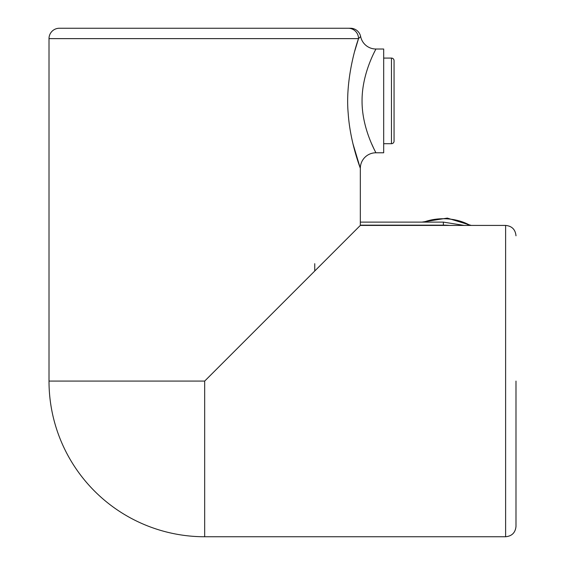 <?xml version="1.0" encoding="UTF-8"?>
<svg xmlns="http://www.w3.org/2000/svg" width="565" height="565" viewBox="0 0 565 565"><rect width="100%" height="100%" fill="white"/><g stroke="black" fill="none" stroke-linecap="round" stroke-linejoin="round"><path stroke-width="0.85" d="M515.993 381.085L515.993 526.375C515.379 532.675 511.918 536.136 505.618 536.75L505.618 225.421L360.329 225.421L360.329 168.349C360.534 168.511 350.088 142.528 348.167 113.042C345.469 83.486 354.029 50.97 358.535 38.625L354.672 51.323M373.917 53.004L375.895 49.007L383.684 49.007L383.684 152.783L375.895 152.783L373.931 148.807M359.827 37.318L360.647 36.556A15.566 15.566 0 0 0 375.895 49.007C376.325 48.76 361.925 72.624 362.052 100.895C361.897 129.053 376.339 153.087 375.895 152.783A15.566 15.566 0 0 0 360.329 168.349L352.941 143.701M373.903 148.75L371.699 143.927M49.007 38.625A10.375 10.375 0 0 1 59.382 28.25L350.477 28.25A10.375 10.375 0 0 1 360.647 36.556L358.535 38.625L49.007 38.625L49.007 381.085L204.671 381.085L360.329 225.421M505.618 536.75L204.671 536.75A155.665 155.665 0 0 1 49.007 381.085A155.665 155.665 0 0 0 204.671 536.75L204.671 381.085M314.74 271.016L314.74 263.678M358.535 38.625A10.375 10.255 -90 0 0 348.28 28.25M383.684 143.701L391.467 143.701A2.592 2.592 0 0 0 394.059 141.109L394.059 60.681A2.592 2.592 0 0 0 391.467 58.082L383.684 58.082M394.059 100.895L394.059 73.019M449.634 225.421A51.888 36.69 180 0 0 443.356 225.153L443.356 225.421M360.329 222.116L443.356 222.116L443.356 225.153L360.329 225.153M424.336 222.116A40.214 28.434 0 0 1 443.356 218.733A40.214 28.434 0 0 1 469.268 225.421M470.193 225.421A42.806 30.27 180 0 0 423.693 222.116M391.467 143.701L391.467 58.082M505.618 225.421C511.918 226.035 515.379 229.496 515.993 235.803M443.356 222.116L464.261 225.421M421.928 222.116L447.311 218.104L471.238 225.421"/></g></svg>
